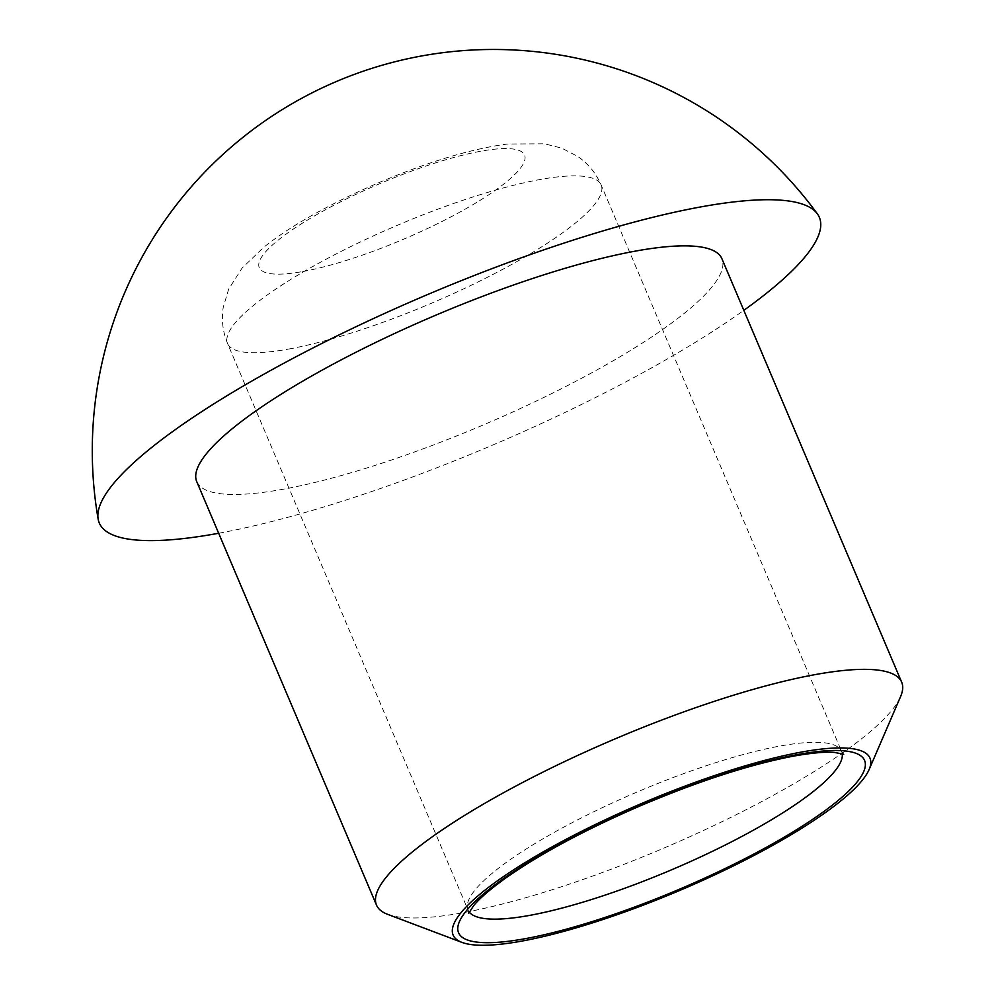 <?xml version="1.0" encoding="UTF-8"?>
<svg xmlns="http://www.w3.org/2000/svg" width="995" height="995" viewBox="0 0 995 995"><rect width="100%" height="100%" fill="white"/><g stroke="black" fill="none" stroke-linecap="round" stroke-linejoin="round"><path stroke-width="0.75" stroke-dasharray="4.97 3.73" d="M387.627 914.33A285.254 59.799 157 0 0 462.451 912.813A285.254 59.799 157 0 0 730.616 817.492A285.254 59.799 157 0 0 900.574 696.6M218.664 533.258A391.122 82 157 0 0 743.825 310.34M196.749 481.617A285.254 59.799 157 0 0 282.692 489.316A285.254 59.799 157 0 0 576.976 380.699A285.254 59.799 157 0 0 721.897 258.7M842.218 753.65A202.918 42.536 157 0 0 841.596 751.436A202.918 42.536 157 0 0 638.193 791.56A202.918 42.536 157 0 0 468.036 910.002A202.918 42.536 157 0 0 469.205 911.992M288.737 349.046A202.918 42.536 157 0 0 498.072 271.784A202.918 42.536 157 0 0 601.167 185.008A202.918 42.536 157 0 0 397.764 225.131A202.918 42.536 157 0 0 227.594 343.573A202.918 42.536 157 0 0 288.737 349.046M302.679 271.548A144.101 30.211 157 0 0 522.139 165.755A144.101 30.211 157 0 0 350.912 196.761A144.101 30.211 157 0 0 302.679 271.548M468.583 913.472L468.036 910.002L227.594 343.573C222.731 331.783 221.276 319.669 223.253 307.231L228.663 289.172L242.146 268.003L263.824 247.22C277.568 236.263 294.072 225.392 313.35 214.634C347.006 195.903 383.1 179.697 421.606 166.016C453.72 154.635 482.351 147.31 507.487 144.026L544.439 143.802L561.615 148.093L577.809 156.464C588.244 163.702 596.03 173.217 601.167 185.008L841.596 751.436L843.723 754.235"/><path stroke-width="1.49" d="M521.343 941.183A226.437 47.474 157 0 0 734.211 865.513A226.437 47.474 157 0 0 869.12 769.545A226.437 47.474 157 0 0 643.006 802.903A226.437 47.474 157 0 0 461.941 942.389A226.437 47.474 157 0 0 521.343 941.183M869.12 769.545L900.574 696.6A285.254 59.799 157 0 0 901.669 682.197A285.254 59.799 157 0 0 615.718 738.613A285.254 59.799 157 0 0 376.508 905.114A285.254 59.799 157 0 0 387.627 914.33L461.941 942.389M743.825 310.34A391.122 82 157 0 0 817.343 213.813A391.122 82 157 0 0 427.203 294.719A391.122 82 157 0 0 98.157 519.129A391.122 82 157 0 0 217.134 533.544A391.122 82 157 0 0 218.664 533.258M901.669 682.197L721.897 258.7A285.254 59.799 157 0 0 435.959 315.116A285.254 59.799 157 0 0 196.749 481.617L376.508 905.114M524.987 938.72A220.554 46.243 157 0 0 860.874 776.809A220.554 46.243 157 0 0 598.803 824.258A220.554 46.243 157 0 0 524.987 938.72M469.205 911.992A202.918 42.536 157 0 0 529.166 915.475A202.918 42.536 157 0 0 733.962 840.576A202.918 42.536 157 0 0 842.218 753.65M843.723 754.235L834.357 752.419C825.116 751.698 811.485 752.929 793.475 756.138C749.509 764.558 698.042 781.286 639.051 806.36C583.219 830.638 538.146 854.979 503.856 879.369C489.49 889.841 479.428 898.584 473.695 905.574L468.583 913.472M817.442 213.937A401.234 401.234 0 0 0 98.169 519.203"/></g></svg>

